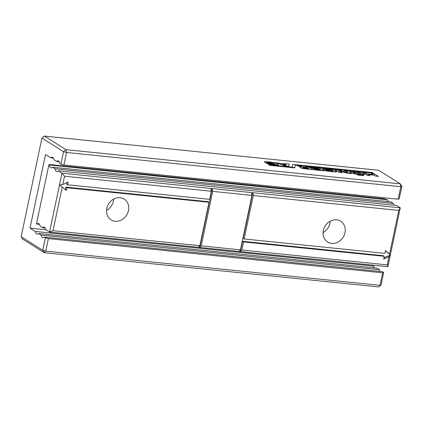 <?xml version="1.0" encoding="UTF-8"?>
<svg xmlns="http://www.w3.org/2000/svg" width="423" height="423" viewBox="0 0 423 423"><rect width="100%" height="100%" fill="white"/><g stroke="black" fill="none" stroke-linecap="round" stroke-linejoin="round"><path stroke-width="0.63" d="M198.419 247.302L199.868 245.71L53.039 230.688L49.565 232.068L61.975 173.181L212.182 188.552L199.772 247.444L49.565 232.068L45.864 229.747A5.372 2.49 95.8 0 0 44.029 227.072A5.372 2.49 95.8 0 0 42.654 227.727L40.1 226.125A5.372 2.49 95.8 0 0 38.271 223.455A5.372 2.49 95.8 0 0 36.896 224.111L36.468 223.841L48.878 164.949L387.611 199.836L384.174 198.747L49.925 164.542L48.878 164.949M383.925 257.898L390.35 254.916L389.572 254.049L398.767 210.416L400.28 207.799L252.78 192.703L253.298 195.532L244.145 238.963L243.162 238.345L252.78 192.703L212.182 188.552L212.7 191.376L201.221 245.853L199.772 247.444L387.87 266.691L400.28 207.799L396.578 205.472L58.274 170.855A5.372 2.49 95.8 0 1 56.899 171.511A5.372 2.49 95.8 0 1 55.064 168.84L52.51 167.233A5.372 2.49 95.8 0 1 51.135 167.889A5.372 2.49 95.8 0 1 49.306 165.219M53.039 230.688L62.234 187.056L59.49 184.957L62.773 184.507L64.518 176.211L61.975 173.181L58.274 170.855M42.654 227.727L45.245 227.997M199.868 245.71L209.02 202.279L208.037 201.665L65.946 187.119L65.401 189.721M66.903 182.588L66.57 184.179L67.548 184.793L209.639 199.333L211.347 191.238L210.828 188.409M393.993 205.208A5.372 2.49 95.8 0 1 393.374 203.458L390.82 201.856L52.51 167.233M388.229 201.591A5.372 2.49 95.8 0 1 387.611 199.836M201.221 245.853L240.46 249.866L239.016 251.458M389.033 256.597L383.672 259.088L384.258 256.312L383.275 255.693L242.538 241.29L240.37 251.595L241.813 250.004L387.288 264.893L389.033 256.597L390.35 254.916L385.427 250.765M387.87 266.691L387.288 264.893M36.896 224.111L39.482 224.375M55.064 168.84L393.374 203.458M209.02 202.279L66.929 187.738L66.342 190.519L62.234 187.056M115.162 221.25A12.278 10.607 122.1 0 0 127.757 212.922A12.278 10.607 122.1 0 0 124.182 199.074A12.278 10.607 122.1 0 0 108.663 203.828A12.278 10.607 122.1 0 0 111.112 219.87A12.278 10.607 122.1 0 0 115.162 221.25M62.773 184.507L68.135 182.017L67.548 184.793M66.929 187.738L65.946 187.119M212.7 191.376L251.944 195.394L240.46 249.866M251.426 192.565L251.944 195.394M241.813 250.004L243.521 241.908L242.538 241.29M384.258 256.312L243.521 241.908M244.145 238.963L384.877 253.366L385.464 250.585L389.572 254.049M64.518 176.211L211.347 191.238M253.298 195.532L398.767 210.416M106.554 210.411A12.278 10.607 122.1 0 0 113.676 199.074M323.072 232.565A12.278 10.607 122.1 0 0 330.194 221.229M331.68 243.41A12.278 10.607 122.1 0 0 344.269 235.077A12.278 10.607 122.1 0 0 340.695 221.234A12.278 10.607 122.1 0 0 325.181 225.988A12.278 10.607 122.1 0 0 327.629 242.03A12.278 10.607 122.1 0 0 331.68 243.41M401.85 186.279L400.803 186.686L66.554 152.481L63.545 151.656L41.935 138.078L21.15 236.721L42.755 250.3L45.769 251.125L48.407 238.609L382.651 272.819L383.698 272.407L382.619 271.73L44.315 237.107A5.372 2.49 95.8 0 1 42.935 237.763A5.372 2.49 95.8 0 1 41.105 235.093L38.551 233.485A5.372 2.49 95.8 0 1 37.176 234.141A5.372 2.49 95.8 0 1 35.342 231.471L30.007 228.119L45.52 154.501L50.855 157.853A5.372 2.49 95.8 0 1 52.23 157.197A5.372 2.49 95.8 0 1 54.065 159.873L56.619 161.475A5.372 2.49 95.8 0 1 57.993 160.819A5.372 2.49 95.8 0 1 59.823 163.495L60.907 164.172L63.545 151.656L66.036 149.657L400.285 183.862L400.803 186.686L398.165 199.201L399.212 198.794L401.85 186.279L400.285 183.862L378.68 170.284L44.431 136.079L66.036 149.657L66.554 152.481L63.915 164.996L60.907 164.172M48.407 238.609L44.315 237.107M45.393 237.784L42.755 250.3L44.32 252.716L45.769 251.125L380.013 285.329L382.651 272.819M383.698 272.407L381.065 284.922L380.013 285.329L378.569 286.921L44.32 252.716L22.715 239.138L21.15 236.721M380.028 271.466A5.372 2.49 95.8 0 1 379.41 269.71L376.856 268.108L38.551 233.485M374.27 267.844A5.372 2.49 95.8 0 1 373.652 266.093L372.023 265.068M381.847 198.509L382.048 197.552M41.105 235.093L379.41 269.71M381.065 284.922L378.569 286.921M35.342 231.471L373.652 266.093M41.935 138.078L44.431 136.079M30.007 228.119L45.864 229.737M63.915 164.996L398.165 199.201M50.855 157.853L53.446 158.123M56.619 161.475L59.204 161.739M339.373 170.136L347.6 172.626L344.496 170.675L347.246 170.955L351.545 173.657L347.304 173.224L338.987 170.712L342.149 172.695L339.399 172.415L335.074 169.697L339.373 170.136L339.235 170.786M333.239 171.786L333.366 171.183L331.341 169.94L325.869 169.369L329.464 169.967L330.321 170.506L324.192 169.882L322.485 168.65L332.801 169.623L335.629 170.95C336.602 171.537 336.893 171.86 336.491 171.912L329.776 171.431L326.376 170.892L324.526 170.088L333.419 171.141L333.282 171.791M325.869 169.369L325.99 170.067M300.816 167.096L297.639 165.879L300.388 166.16L302.81 166.995L306.992 167.423L305.887 166.725L308.637 167.006L312.93 169.708L302.371 168.491L299.918 167.212L300.816 167.096L300.663 167.809M314.59 169.877L313.596 169.248L320.639 169.972L319.947 169.533L313.306 168.856L312.417 168.296L319.064 168.978L318.371 168.539L311.206 167.809L310.181 167.164L320.037 168.174L324.33 170.871L314.59 169.877M371.336 173.409L374.085 173.689L378.411 176.407L375.661 176.127L374.138 175.17L368.407 174.583L369.929 175.54L367.18 175.259L362.86 172.542L365.609 172.822L367.243 173.848L372.97 174.435L371.336 173.409M349.853 171.516L359.677 172.256L362.802 173.382L363.97 174.112L364.272 174.784L354.442 173.853L352.407 173.234L349.863 171.595M359.344 174.731L360.259 175.307L357.969 175.074L357.054 174.498L359.344 174.731L359.243 175.201M361.29 175.413L360.375 174.836L362.723 175.08L363.637 175.651L361.29 175.413M275.844 162.644L280.576 163.537L289.195 164.008L288.65 166.228L285.097 165.864L275.844 162.644M292.309 167.117L268.653 164.695L269.647 165.319L294.741 167.889L295.349 165.166L373.313 173.144L372.314 172.515L292.801 164.378L292.203 167.63M274.924 164.827L275.05 164.224L273.025 162.982L267.558 162.411L271.154 163.008L272.01 163.548L265.882 162.924L264.174 161.692L266.939 161.686L274.49 162.665L277.319 163.992C278.292 164.579 278.577 164.901 278.175 164.954L271.46 164.468L268.066 163.934L266.215 163.13L275.109 164.182L274.971 164.827M267.558 162.411L267.68 163.104M347.6 172.626L347.473 173.24M347.246 170.955L346.976 172.235M338.987 170.712L338.717 171.987M327.275 170.374L327.127 171.066M328.407 170.749L328.296 171.257M329.464 169.967L329.369 170.411M300.388 166.16L300.214 166.985M306.992 167.423L306.881 167.963M308.637 167.006L308.356 168.338M320.639 169.972L320.534 170.485M319.064 168.978L318.963 169.433M320.037 168.174L319.751 169.512M374.085 173.689L373.784 175.133M368.407 174.583L368.243 175.365M365.609 172.822L365.34 174.102M367.243 173.848L366.974 175.127M372.97 174.435L372.848 175.037M359.677 172.256L359.539 172.917M362.723 175.08L362.627 175.55M278.937 162.961L278.789 163.669M280.576 163.537L280.428 164.24M286.133 164.103L285.948 164.97M372.314 172.515L372.208 173.028M294.805 167.593L292.267 167.334M268.965 163.41L268.817 164.108M270.091 163.791L269.985 164.298M271.154 163.008L271.058 163.452M308.986 168.735L307.933 168.074L303.635 167.63C302.667 167.513 302.424 167.582 302.905 167.836L308.986 168.735L308.869 169.29M302.81 166.995L302.746 168.581M353.337 172.224L355.278 173.414L360.951 173.99L359.064 172.78L354.458 172.235L353.284 172.267L353.025 173.483M355.278 173.414L355.156 173.985M360.819 174.62L361.099 173.922L360.946 174.63M282.464 164.209L285.874 165.419L286.017 164.573L282.464 164.209L282.315 164.896M285.874 165.419L285.768 165.932M327.471 170.495L327.339 171.109M331.436 171.088L331.336 171.59M325.25 168.65L324.975 169.961M329.147 169.047L329.025 169.618M332.801 169.623L332.61 170.527M335.629 170.95L335.413 171.976M300.69 166.355L300.547 167.043M353.665 171.558L353.533 172.193M362.802 173.382L362.511 174.778M363.97 174.112L363.817 174.842M274.49 162.665L274.3 163.569M277.319 163.992L277.102 165.018M269.155 163.537L269.028 164.15M273.126 164.129L273.02 164.632M266.939 161.686L266.664 163.003M270.836 162.088L270.715 162.659M304.692 168.296L304.571 168.851M354.072 172.864L353.892 173.731M356.076 173.552L355.96 174.102M358.794 173.848L358.678 174.403M325.694 170.035L325.832 169.401M267.384 163.077L267.516 162.443"/></g></svg>
